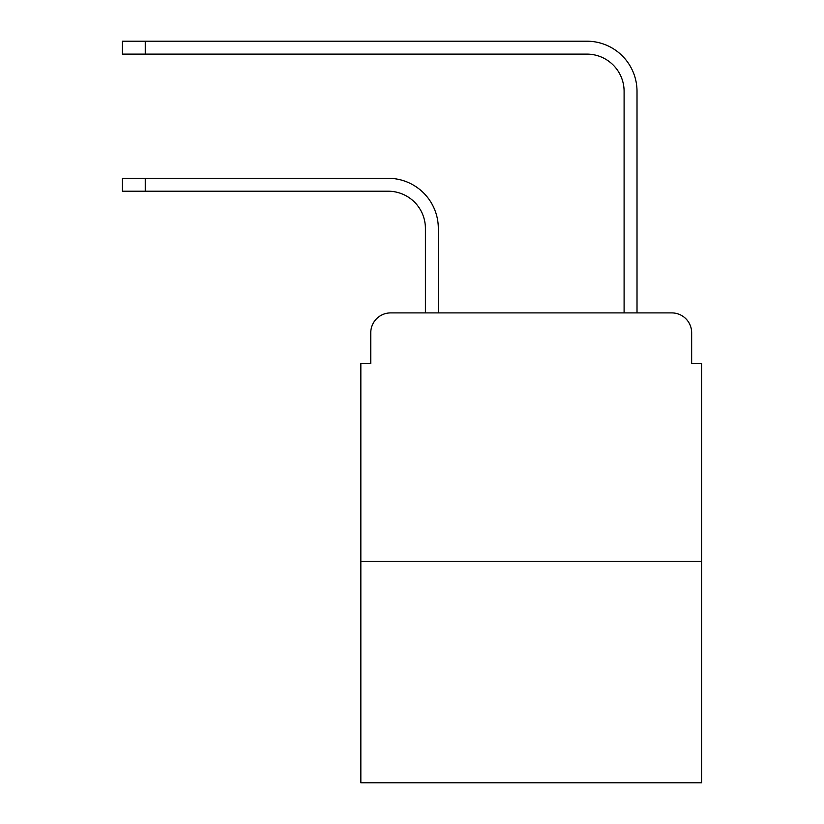 <?xml version="1.0" encoding="UTF-8"?>
<svg xmlns="http://www.w3.org/2000/svg" width="824" height="824" viewBox="0 0 824 824"><rect width="100%" height="100%" fill="white"/><g stroke="black" fill="none" stroke-linecap="round" stroke-linejoin="round"><path stroke-width="1.24" d="M370.769 332.772L370.769 363.569L370.769 332.772A19.869 19.869 0 0 1 390.638 312.904L425.411 312.904L425.411 228.464A37.255 37.255 0 0 0 388.156 191.209A37.255 37.255 0 0 1 425.411 228.464A37.255 37.255 0 0 0 388.156 191.209A37.255 37.255 0 0 1 425.411 228.464A37.255 37.255 0 0 0 388.156 191.209A37.255 37.255 0 0 1 425.411 228.464A37.255 37.255 0 0 0 388.156 191.209A37.255 37.255 0 0 1 425.411 228.464A37.255 37.255 0 0 0 388.156 191.209A37.255 37.255 0 0 1 425.411 228.464A37.255 37.255 0 0 0 388.156 191.209A37.255 37.255 0 0 1 425.411 228.464A37.255 37.255 0 0 0 388.156 191.209A37.255 37.255 0 0 1 425.411 228.464A37.255 37.255 0 0 0 388.156 191.209A37.255 37.255 0 0 1 425.411 228.464A37.255 37.255 0 0 0 388.156 191.209A37.255 37.255 0 0 1 425.411 228.464A37.255 37.255 0 0 0 388.156 191.209A37.255 37.255 0 0 1 425.411 228.464A37.255 37.255 0 0 0 388.156 191.209A37.255 37.255 0 0 1 425.411 228.464A37.255 37.255 0 0 0 388.156 191.209A37.255 37.255 0 0 1 425.411 228.464A37.255 37.255 0 0 0 388.156 191.209A37.255 37.255 0 0 1 425.411 228.464A37.255 37.255 0 0 0 388.156 191.209L122.415 191.209L122.415 178.293L145.261 178.293L145.261 191.209M701.585 561.268L360.84 561.268L360.84 782.8L701.585 782.8L701.585 363.569L691.655 363.569L691.655 332.772A19.869 19.869 0 0 0 671.787 312.904L390.638 312.904M360.84 561.268L360.84 363.569L370.769 363.569M145.261 178.293L388.156 178.293A50.171 50.171 0 0 1 438.327 228.464L438.327 312.904L438.327 228.464L438.327 312.904L438.327 228.464L438.327 312.904L438.327 228.464L438.327 312.904L438.327 228.464L438.327 312.904L438.327 228.464L438.327 312.904L438.327 228.464L438.327 312.904L438.327 228.464L438.327 312.904L438.327 228.464L438.327 312.904L438.327 228.464L438.327 312.904L438.327 228.464L438.327 312.904L438.327 228.464L438.327 312.904L438.327 228.464L438.327 312.904L438.327 228.464L438.327 312.904L453.725 312.904M608.699 312.904L624.098 312.904L624.098 91.371A37.255 37.255 0 0 0 586.842 54.116A37.255 37.255 0 0 1 624.098 91.371A37.255 37.255 0 0 0 586.842 54.116A37.255 37.255 0 0 1 624.098 91.371A37.255 37.255 0 0 0 586.842 54.116A37.255 37.255 0 0 1 624.098 91.371A37.255 37.255 0 0 0 586.842 54.116A37.255 37.255 0 0 1 624.098 91.371A37.255 37.255 0 0 0 586.842 54.116A37.255 37.255 0 0 1 624.098 91.371A37.255 37.255 0 0 0 586.842 54.116A37.255 37.255 0 0 1 624.098 91.371A37.255 37.255 0 0 0 586.842 54.116A37.255 37.255 0 0 1 624.098 91.371A37.255 37.255 0 0 0 586.842 54.116A37.255 37.255 0 0 1 624.098 91.371A37.255 37.255 0 0 0 586.842 54.116A37.255 37.255 0 0 1 624.098 91.371A37.255 37.255 0 0 0 586.842 54.116A37.255 37.255 0 0 1 624.098 91.371A37.255 37.255 0 0 0 586.842 54.116A37.255 37.255 0 0 1 624.098 91.371A37.255 37.255 0 0 0 586.842 54.116A37.255 37.255 0 0 1 624.098 91.371A37.255 37.255 0 0 0 586.842 54.116A37.255 37.255 0 0 1 624.098 91.371A37.255 37.255 0 0 0 586.842 54.116L122.415 54.116L122.415 41.2L145.261 41.2L145.261 54.116M145.261 41.2L586.842 41.2A50.171 50.171 0 0 1 637.014 91.371L637.014 312.904L637.014 91.371L637.014 312.904L637.014 91.371L637.014 312.904L637.014 91.371L637.014 312.904L637.014 91.371L637.014 312.904L637.014 91.371L637.014 312.904L637.014 91.371L637.014 312.904L637.014 91.371L637.014 312.904L637.014 91.371L637.014 312.904L637.014 91.371L637.014 312.904L637.014 91.371L637.014 312.904L637.014 91.371L637.014 312.904L637.014 91.371L637.014 312.904L637.014 91.371L637.014 312.904L671.787 312.904M691.655 363.569L691.655 332.772"/></g></svg>
